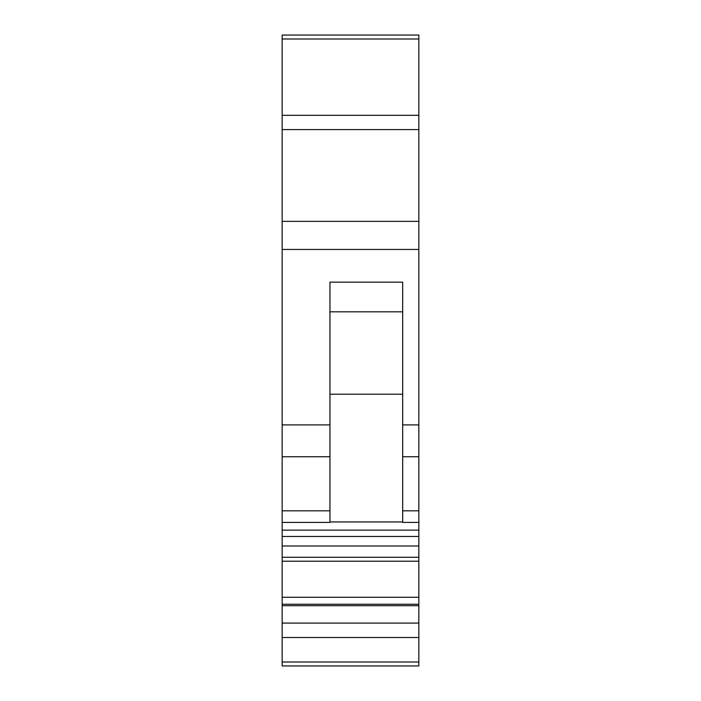 <?xml version="1.0" encoding="UTF-8"?>
<svg xmlns="http://www.w3.org/2000/svg" width="701" height="701" viewBox="0 0 701 701"><rect width="100%" height="100%" fill="white"/><g stroke="black" fill="none" stroke-linecap="round" stroke-linejoin="round"><path stroke-width="1.05" d="M282.161 221.367L418.839 221.367L418.839 129.606L282.161 129.606L282.161 597.27L418.839 597.27L418.839 604.244L282.161 604.244L282.161 665.95L418.839 665.95L327.945 665.95M282.161 424.902L329.961 424.902L329.961 282.161L402.681 282.161L402.681 456.754L418.839 456.754L418.839 557.277L282.161 557.277M418.839 129.606L418.839 35.05L282.161 35.05L418.839 35.05L282.161 35.05L282.161 129.606M329.961 394.199L402.681 394.199M418.839 456.754L418.839 221.367M402.681 456.754L402.681 522.42L418.839 522.42M402.681 311.822L329.961 311.822M418.839 597.27L418.839 557.277M404.705 665.95L418.839 665.95L418.839 604.244M329.961 424.902L329.961 522.42L282.161 522.42M282.161 597.27L282.161 604.244M418.839 530.149L282.161 530.149M402.681 521.947L329.961 521.947M418.839 38.993L282.161 38.993M418.839 115.314L282.161 115.314M402.681 424.902L418.839 424.902M282.161 249.442L418.839 249.442M402.681 510.819L418.839 510.819M418.839 546L282.161 546M329.961 456.754L282.161 456.754M418.839 662.007L282.161 662.007M282.161 510.819L329.961 510.819M282.161 536.484L418.839 536.484M418.839 623.093L282.161 623.093M418.839 605.699L282.161 605.699M418.839 637.498L282.161 637.498M418.839 561.221L282.161 561.221"/></g></svg>
